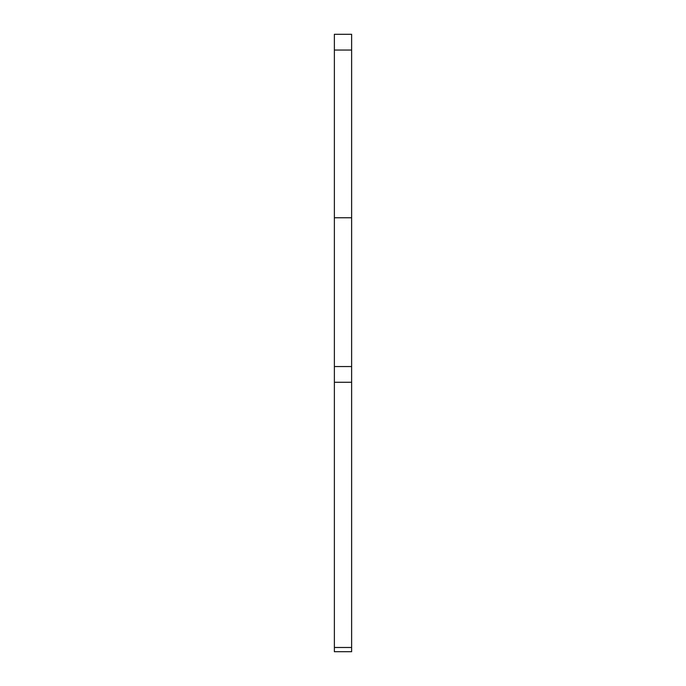 <?xml version="1.0" encoding="UTF-8"?>
<svg xmlns="http://www.w3.org/2000/svg" width="686" height="686" viewBox="0 0 686 686"><rect width="100%" height="100%" fill="white"/><g stroke="black" fill="none" stroke-linecap="round" stroke-linejoin="round"><path stroke-width="1.03" d="M334.374 647.481L334.374 217.754L351.626 217.754L351.626 651.7L334.374 651.7L334.374 647.481L351.626 647.481M334.374 217.754L334.374 34.3L351.626 34.3L351.626 217.754M334.374 366.538L351.626 366.538M334.374 382.282L351.626 382.282M334.374 50.044L351.626 50.044"/></g></svg>
